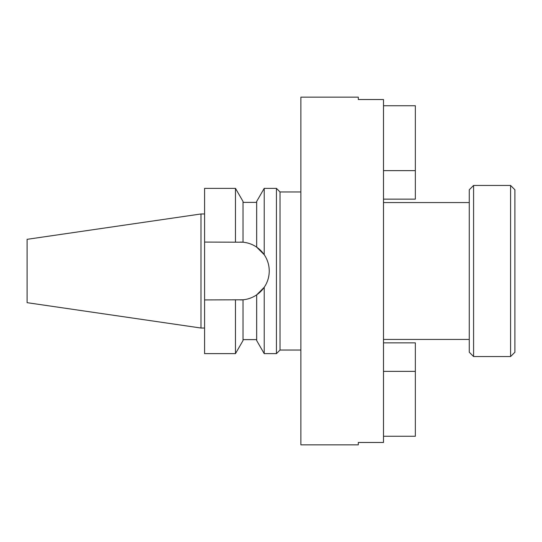 <?xml version="1.0" encoding="UTF-8"?>
<svg xmlns="http://www.w3.org/2000/svg" width="542" height="542" viewBox="0 0 542 542"><rect width="100%" height="100%" fill="white"/><g stroke="black" fill="none" stroke-linecap="round" stroke-linejoin="round"><path stroke-width="0.81" d="M469.27 352.239L469.27 189.761L473.586 185.452L473.586 356.548L469.27 352.239M510.591 185.452L514.9 189.761L514.9 352.239L510.591 356.548L510.591 185.452L473.586 185.452M300.864 350.037L280.024 350.037L280.024 191.963L276.434 188.365L264.218 188.365L264.218 254.706L256.671 247.145C252.613 244.361 248.067 242.714 243.019 242.206L204.578 242.078L204.578 188.365L235.472 188.365L235.472 242.078M280.024 350.037L276.434 353.635L276.434 188.365M276.434 353.635L264.218 353.635L264.218 287.294A28.922 28.922 0 0 1 240.323 299.922L243.019 299.794L243.019 340.559L235.472 353.635L204.578 353.635L204.578 299.922L243.019 299.794C248.019 299.299 252.572 297.653 256.671 294.855L264.218 287.294C267.524 282.402 269.198 276.969 269.245 271C269.198 265.038 267.524 259.604 264.218 254.706M200.987 328.032L200.987 213.968L27.1 239.327L27.1 302.673L200.987 328.032L204.578 328.032M383.492 442.482L383.492 99.518L358.309 99.518L358.309 97.16L300.864 97.16L300.864 444.84L358.309 444.84L358.309 442.482L383.492 442.482M204.578 299.922L204.578 242.078M235.472 353.635L235.472 299.922M243.019 242.206A28.922 28.922 0 0 0 240.323 242.078L243.019 242.206L243.019 201.441L235.472 188.365M264.218 353.635L256.671 340.559L256.671 294.855M269.245 271A28.922 28.922 0 0 0 256.671 247.145L256.671 201.441L264.218 188.365M383.492 342.856L415.341 342.856L415.341 436.263L383.492 436.263M383.492 199.144L415.341 199.144L415.341 105.737L383.492 105.737M415.341 371.372L383.492 371.372M415.341 170.628L383.492 170.628M510.591 356.548L473.586 356.548M469.27 339.441L383.492 339.441M256.671 202.383L243.019 202.383M256.671 339.617L243.019 339.617M204.578 213.968L200.987 213.968M300.864 191.963L280.024 191.963M469.27 202.559L383.492 202.559"/></g></svg>
